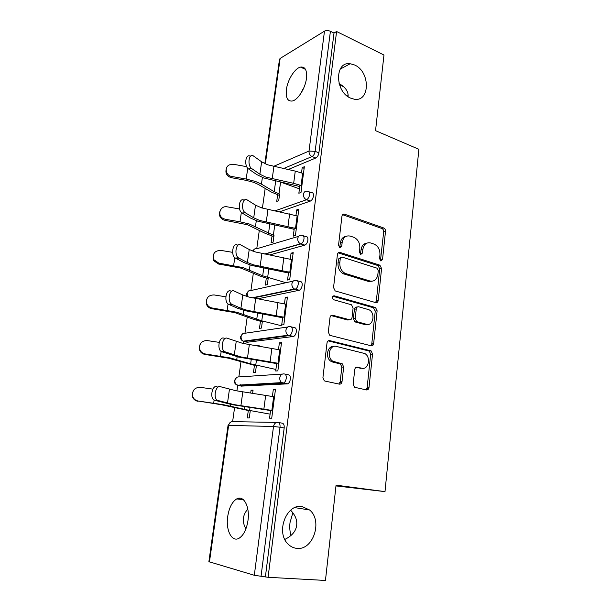 <?xml version="1.0" encoding="UTF-8"?>
<svg xmlns="http://www.w3.org/2000/svg" width="611" height="611" viewBox="0 0 611 611"><rect width="100%" height="100%" fill="white"/><g stroke="black" fill="none" stroke-linecap="round" stroke-linejoin="round"><path stroke-width="0.92" d="M350.661 98.134C334.805 91.986 334.492 61.207 350.195 63.743L354.609 65.003C370.541 71.716 370.197 102.434 354.09 99.165L350.661 98.134M300.001 94.682L303.743 87.984M296.954 548.373C293.677 548.09 290.767 546.715 288.239 544.241C275.37 532.731 286.284 503.579 301.949 506.488L309.632 510.009C322.898 520.58 313.321 550.503 296.954 548.373M245.928 528.843C243.766 525.055 242.941 521.45 243.461 518.029C243.827 514.943 245.278 511.98 247.814 509.146M237.839 499.057L240.024 498.179M380.844 260.973L382.524 259.576L385.51 231.34C385.556 229.698 384.945 228.575 383.685 227.972L344.528 214.186C343.145 213.873 342.29 214.522 341.961 216.118L338.525 245.271L339.892 247.722L341.709 246.302L342.152 242.514C343.222 237.328 345.963 235.197 350.37 236.136L353.96 237.351C358.046 239.405 359.994 243.063 359.803 248.31L359.383 252.053L360.711 254.459L362.46 253.053L362.873 249.319C363.896 244.201 366.531 242.093 370.785 242.995L374.253 244.163C378.209 246.157 380.111 249.746 379.943 254.924L379.546 258.606L380.844 260.973M380.447 260.767L383.677 231.829C383.716 230.194 383.112 229.072 381.852 228.468L342.565 214.69M339.632 247.608L340.365 242.995L342.152 242.514M360.375 254.298L361.063 249.769L362.873 249.319M284.818 539.437C292.058 535.847 296.007 531.112 296.656 525.223C297.336 520.19 295.334 515.188 290.645 510.231M292.868 512.721L290.011 522.604C289.477 527.27 289.805 531.578 291.012 535.542M348.094 96.691C348.522 91.604 345.521 87.236 339.082 83.57M348.117 95.285L347.323 96.133M247.982 520.519C250.044 506.542 243.552 494.719 236.678 498.927C232.127 501.807 229.14 507.657 227.712 516.486C225.566 530.111 231.867 542.69 239.138 538.199C243.636 535.259 246.584 529.363 247.982 520.519M306.462 78.414C307.18 70.242 305.187 66.469 300.49 67.103C294.777 68.302 287.567 79.911 286.399 89.557C285.597 97.844 287.621 101.647 292.478 100.983C298.061 99.761 305.332 88.152 306.462 78.414M353.15 384.12L354.464 387.244L366.47 389.94C367.845 390.055 368.685 389.253 368.998 387.55L372.542 354.059L371.121 350.897L329.711 340.61C328.267 340.434 327.366 341.205 327.015 342.939L322.929 377.598L324.25 380.768L324.968 381.073L339.349 384.143C340.778 384.266 341.664 383.456 342.007 381.715L343.665 367.02L342.282 363.835L332.98 361.277C326.335 357.702 329.505 344.291 336.432 346.429L364.759 353.532C371.251 356.74 368.563 370.159 361.765 368.219L357.328 367.196C355.938 367.051 355.083 367.837 354.754 369.548L353.15 384.12M336.592 31.505L383.968 55.021L375.544 130.662L418.871 149.298L384.999 491.626L336.058 485.165L325.449 580.45L268.084 577.296L336.592 31.505L334.011 33.055L330.414 31.276L315.131 151.345L318.896 152.826L334.011 33.055M375.75 302.628C377.079 302.842 377.896 302.132 378.201 300.513L381.585 268.504L379.882 265.182L340.044 252.435C338.647 252.16 337.776 252.847 337.44 254.482L333.537 287.56L335.179 290.928L375.75 302.628M377.117 310.8L373.657 343.535C373.344 345.2 372.511 345.948 371.167 345.788L329.772 335.324L328.298 332.048L330.016 317.491C330.36 315.788 331.254 315.039 332.682 315.245L349.461 319.736C350.859 319.927 351.715 319.186 352.043 317.514L353.097 308.097L351.524 304.797L333.507 299.688C331.865 297.656 332.109 296.366 334.248 295.816L375.551 307.554L377.117 310.8L375.261 311.083L371.794 343.726L373.657 343.535M335.974 485.913L384.999 491.626M264.83 163.656L279.502 59.313L280.151 58.435L324.479 31.161C326.221 30.321 328.199 30.359 330.414 31.276M268.084 577.296L254.313 575.279L208.886 561.685L228.04 425.439L228.629 425.378L209.451 561.975M232.631 421.605L234.578 407.621M236.915 390.903L237.755 384.869M238.87 376.872L240.986 361.727M243.522 343.542L243.865 341.075M244.973 333.148L247.241 316.895M250.938 290.393L253.351 273.094M256.773 248.585L259.324 230.286M262.478 207.687L265.166 188.432M304.125 168.323L302.201 167.597L304.339 166.719L301.002 192.45L298.855 193.244L299.932 185.018M277.623 194.81L276.73 201.409L278.715 200.675L279.609 194.054M302.201 167.597L301.521 172.814M284.97 374.092L288.3 374.803C289.843 374.971 290.523 376.46 290.324 379.248C289.95 381.554 289.102 383.089 287.773 383.845L241.398 386.106M240.658 385.312L240.429 384.731M278.448 422.514L282.167 423.156C283.71 423.469 284.382 425.065 284.184 427.944L280.021 427.234L261.05 576.28M265.434 576.524L284.184 427.944M318.896 152.826C318.43 155.385 317.392 157.111 315.803 158.005L288.002 169.583M254.436 365.439L253.458 372.626L255.451 372.481L256.421 365.271M259.003 346.216L259.125 345.307L257.086 345.902M278.501 349.553L279.372 342.855L281.526 342.595L277.86 370.862L275.706 371.014L276.752 362.957M297.481 280.808L300.131 281.572C301.666 281.488 302.346 282.763 302.17 285.398C301.742 287.857 300.795 289.469 299.329 290.248L257.552 298.855M266.289 278.204L265.357 285.085L267.343 284.634L268.282 277.722M290.278 259.11L291.05 253.183L293.196 252.603L289.706 279.555L287.552 280.044L288.613 271.895M309.242 191.907L311.45 192.702C312.954 192.434 313.619 193.527 313.458 195.978C312.977 198.575 311.938 200.278 310.342 201.08L279.487 211.849M295.961 215.462L296.686 209.894L298.832 209.161L295.419 235.495L293.272 236.136L294.334 227.949M272.017 236.037L271.108 242.781L273.094 242.185L274.011 235.418M303.461 235.854L305.828 236.617C307.364 236.411 308.051 237.595 307.883 240.154C307.425 242.689 306.424 244.354 304.889 245.133L269.642 254.963M284.459 303.797L285.284 297.488L287.43 297.068L283.855 324.662L281.702 324.991L282.756 316.88M260.431 321.325L259.476 328.359L261.462 328.054L262.417 320.996M291.317 326.877L294.288 327.618C295.831 327.664 296.503 329.039 296.32 331.75C295.923 334.133 295.021 335.706 293.624 336.47L247.234 342.244M272.399 396.424L273.323 389.314L275.485 389.23L271.727 418.184L269.566 418.168L270.604 410.157M248.295 410.592L247.295 417.939L249.288 417.955L250.289 410.584M252.626 393.354L253.061 390.139L251.068 390.223L250.678 393.064M296.686 209.894L298.649 210.566M291.05 253.183L293.043 253.794M285.284 297.488L287.307 298.038M257.139 345.543L259.033 345.979M279.372 342.855L281.434 343.344M251.068 390.223L252.992 390.597M273.323 389.314L275.416 389.734M366.753 243.163C363.591 243.613 361.697 245.821 361.063 249.769M346.086 236.335C342.916 236.862 341.007 239.077 340.365 242.995M375.521 302.567L376.353 300.818L379.744 268.893L378.041 265.586L338.189 252.87M378.278 270.52L376.979 268.153L342.099 257.109L340.274 258.552L339.808 262.585C339.571 267.649 341.389 271.261 345.253 273.43L370.014 281.014C374.283 281.755 376.895 279.563 377.865 274.438L378.278 270.52M340.785 257.43L338.486 258.988L340.274 258.552M371.771 281.266L368.181 281.373L343.451 273.82C339.586 271.658 337.776 268.053 338.013 263.005L338.486 258.988M370.762 345.689L371.794 343.726M331.04 315.559L347.644 319.996L349.072 319.79M332.842 296.259L373.39 307.73L375.238 307.44M366.401 324.265C373.359 326.495 375.704 312.633 368.907 309.724L358.787 306.798C357.412 306.585 356.564 307.31 356.244 308.967L355.197 318.369L356.717 321.623L366.401 324.265L364.561 324.51L367.303 324.418M357.298 307.035L356.954 307.089C355.587 306.882 354.739 307.608 354.418 309.258L356.244 308.967M364.561 324.51L354.884 321.882L353.364 318.629L354.418 309.258M375.261 311.083L373.39 307.73M362.224 368.303L355.953 367.432M333.797 346.483C327.213 345.543 324.96 358.107 331.162 361.429L332.827 362.109L334.645 361.964M338.822 384.029L340.174 381.806L341.832 367.15L340.457 363.973L332.827 362.109M365.859 389.803L367.135 387.618L370.678 354.22L369.265 351.065L328.168 340.877M246.737 166.681L233.547 164.29L229.385 164.878C224.122 167.223 225.826 175.678 231.737 176.464L231.37 177.702L245.752 180.276L253.519 182.284L258.506 184.522L271.315 192.045L279.426 195.436M299.092 188.715L280.579 182.07L278.983 193.832L274.217 191.694L261.439 184.148L255.482 181.459L246.18 179.046L231.737 176.464M231.37 177.702C226.925 176.304 225.207 173.471 226.207 169.216M280.579 182.07L280.059 181.879M303.453 173.516L295.273 171.118L267.557 164.794L261.638 161.816L253.351 155.92C248.761 152.765 247.111 165.772 251.755 168.613L259.881 174.211L265.831 177.114L293.662 183.346L301.872 185.706M299.734 186.515L263.792 177.969L256.689 174.517L248.532 168.941C243.873 166.1 245.53 153.132 250.136 156.271M239.573 208.977L227.208 206.831C220.266 205.288 216.76 215.362 223.175 218.524L225.352 219.288L225.008 220.357L247.455 224.733L265.602 233.524L273.843 236.617M274.767 224.97L273.377 235.22L249.418 224.054L239.986 221.793L225.352 219.288M225.008 220.357L222.839 219.601C219.823 217.623 218.807 214.996 219.8 211.719M293.799 229.316L289.347 227.865M232.623 252.343L220.716 250.373C214.461 250.724 212.208 253.855 213.957 259.767L218.822 263.12L218.501 264.013L241.246 268.176L259.759 275.951L268.145 278.723M285.94 282.725L262.699 275.805L243.209 267.641L218.822 263.12M218.501 264.013L213.659 260.676L213.262 255.169M225.833 296.793L214.071 294.937C208.572 295.021 206.083 297.756 206.594 303.14C207.48 305.813 209.321 307.432 212.132 307.997L211.834 308.7L234.891 312.641L253.779 319.354L262.31 321.791M281.236 325.686L261.768 320.836L236.854 312.267L212.132 307.997M211.834 308.7C209.046 308.135 207.205 306.523 206.319 303.866L206.61 299.558M219.234 342.374L207.274 340.587C202.104 340.587 199.514 343.153 199.507 348.27C200.179 351.401 202.104 353.295 205.281 353.952L205.013 354.464L228.384 358.168L256.345 365.852M275.546 369.372L250.64 363.835L230.347 357.962L205.281 353.952M205.013 354.464C201.851 353.807 199.942 351.921 199.27 348.805L199.873 344.841M212.888 389.115L200.301 387.336C195.299 387.328 192.648 389.818 192.366 394.821C192.885 398.257 194.848 400.327 198.262 401.037L221.717 404.788L250.243 410.936M269.718 414.067L249.609 410.462L223.679 404.765L198.262 401.037M198.025 401.335C194.626 400.633 192.671 398.571 192.152 395.149L193.267 390.78M297.931 216.111L261.539 207.862L255.505 205.151L247.241 199.965C242.552 196.65 240.49 209.978 245.294 212.765L253.71 217.837L259.774 220.472L296.312 228.583M294.166 229.247L257.735 221.174L250.495 218.051L242.048 212.995C237.228 210.215 239.298 196.91 244.003 200.225M292.279 259.698L255.375 251.946L249.227 249.517L240.772 244.95C236.121 242.04 233.837 255.047 238.519 257.911L247.386 262.516L253.565 264.861L290.622 272.468M288.476 272.98L251.526 265.411L244.148 262.623L235.25 258.033C230.553 255.169 232.844 242.193 237.511 245.095M376.888 300.734L378.087 301.093M376.918 302.552L376.147 301.658M286.49 304.324L249.067 297.091L242.796 294.968L234.135 291.035C229.537 288.537 227.04 301.254 231.584 304.186L240.91 308.28L247.218 310.319L284.795 317.392M282.641 317.751L245.171 310.701L237.648 308.28L228.293 304.194C223.725 301.269 226.23 288.583 230.851 291.073M372.427 343.665L373.581 343.97M371.03 345.459L372.458 344.986L371.664 344.383M280.564 350.019L242.598 343.336L227.338 338.265C222.778 336.172 220.082 348.644 224.481 351.63L240.703 356.885L278.83 363.408M276.676 363.591L238.664 357.099L221.167 351.524C216.745 348.537 219.448 336.103 224.031 338.189M341.801 382.562L340.106 382.196M340.953 381.768L341.961 381.99M367.929 387.588L368.96 387.825M368.158 389.413L366.409 389.352M366.799 388.787L367.845 388.504L367.066 388.054M274.499 396.829L235.976 390.727L220.372 386.687C215.843 384.999 212.964 397.265 217.21 400.304L234.036 404.612L272.72 410.539M270.558 410.546L231.997 404.642L213.865 400.068C209.604 397.043 212.491 384.8 217.035 386.488M380.684 259.996L382.524 259.576M339.922 246.768L341.709 246.302M360.643 253.489L362.46 253.053M280.151 58.435L265.342 163.893M273.354 166.482L309.013 151.054L324.479 31.161M315.803 158.005L312.038 156.546C309.922 155.461 308.914 153.628 309.013 151.054L315.131 151.345C314.657 153.911 313.626 155.637 312.038 156.546L283.405 168.613M254.313 575.279L273.499 426.493L228.629 425.378C229.232 422.774 230.675 421.529 232.967 421.643L277.012 422.422M280.021 427.234L273.499 426.493C274.11 423.66 275.614 422.308 278.02 422.438C279.555 422.751 280.228 424.347 280.021 427.234M310.342 201.08L306.516 199.728C308.104 198.926 309.143 197.216 309.624 194.604C309.792 192.152 309.128 191.06 307.639 191.327L307.47 191.304C305.317 190.853 303.973 191.839 303.446 194.252C303.339 196.879 304.362 198.705 306.516 199.728L274.851 210.917M261.065 207.702L262.684 207.74M253.107 251.205C253.779 249.105 255.108 248.257 257.094 248.662L298.611 236.35M304.744 245.179L300.856 243.949L264.975 254.084M247.768 296.732L247.134 293.578C247.699 291.164 249.074 290.126 251.266 290.462L293.242 281.098M299.016 290.34L295.06 289.232L252.985 298.015M242.544 333.85L240.497 336.791C240.352 338.838 241.253 340.289 243.201 341.159C241.628 340.121 240.933 338.57 241.108 336.524C241.681 334.041 243.079 332.934 245.301 333.201L287.865 326.969M293.15 336.6L289.125 335.622L244.14 341.534L247.982 342.42M236.625 377.499L234.341 380.607C234.181 382.547 234.991 383.983 236.77 384.922C235.365 383.861 234.754 382.371 234.937 380.447C235.525 377.904 236.953 376.727 239.207 376.918L282.458 374.054M287.132 384.006L283.046 383.166L238.015 385.442L241.925 386.213M303.988 238.901C304.163 236.335 303.484 235.159 301.956 235.365C299.703 234.899 298.305 235.938 297.74 238.473C297.61 240.978 298.55 242.766 300.551 243.835L300.994 243.904C302.529 243.117 303.53 241.444 303.988 238.901M298.214 284.268C298.397 281.633 297.717 280.35 296.19 280.441C293.899 280.059 292.47 281.167 291.898 283.771C291.745 286.131 292.585 287.865 294.41 288.98L295.373 289.14C296.839 288.361 297.786 286.735 298.214 284.268M292.295 330.757C292.486 328.038 291.814 326.656 290.278 326.618C287.957 326.312 286.498 327.504 285.917 330.184C285.749 332.399 286.49 334.08 288.14 335.218L289.599 335.492C290.996 334.721 291.898 333.14 292.295 330.757M243.14 341.137L244.14 341.534L243.201 341.159L288.14 335.218L293.624 336.47M286.231 378.392C286.429 375.589 285.765 374.108 284.222 373.932C281.862 373.718 280.38 374.986 279.785 377.743C279.609 379.828 280.258 381.447 281.732 382.601L283.68 383.005C285.001 382.242 285.856 380.706 286.231 378.392M237.274 385.205L281.732 382.601L287.773 383.845M342.748 214.744L344.528 214.186L342.74 214.736M381.852 228.468L383.685 227.972M383.677 231.829L385.51 231.34M338.257 252.885L340.044 252.435M377.896 265.533L379.737 265.128M379.744 268.893L381.585 268.504M376.353 300.818L378.201 300.513M338.013 263.005L339.808 262.585M344.245 274.11L346.047 273.72M368.181 281.373L370.014 281.014M331.154 315.482L332.682 315.245M347.644 319.996L349.461 319.736M333.079 296.03L334.248 295.816M353.364 318.629L355.197 318.369M355.297 322.035L357.13 321.783M356.282 367.264L357.328 367.196M359.917 368.341L361.765 368.219M339.853 363.728L341.679 363.583M341.832 367.15L343.665 367.02M340.174 381.806L342.007 381.715M328.374 340.762L329.711 340.61M368.784 350.882L370.64 350.706M370.678 354.22L372.542 354.059M367.135 387.618L368.998 387.55M246.18 179.046L247.753 168.231M274.217 191.694L275.691 180.971M261.439 184.148L262.386 177.442M273.896 166.597L272.2 178.886M251.755 168.613L248.532 168.941M261.638 161.816L259.881 174.211M295.273 171.118L293.662 183.346M302.674 173.226L301.093 185.423M239.986 221.793L241.345 212.407M268.527 233.272L269.795 223.993M255.482 226.498L256.299 220.686M233.639 265.541L234.784 257.651M267.633 277.539L268.802 268.962M262.699 275.805L263.761 268.038M249.387 269.825L250.067 264.968M227.139 310.327L228.056 304.011M261.768 320.836L262.692 314.008M256.742 319.316L257.59 313.13M243.147 314.176L243.69 310.312M220.487 356.198L221.167 351.524L224.481 351.63M255.757 365.126L256.437 360.146M250.64 363.835L251.258 359.321M236.755 359.589L237.152 356.763M213.674 403.176L214.125 400.09M249.609 410.462L250.029 407.407M244.4 409.408L244.782 406.643M230.21 406.086L230.454 404.352M267.969 209.55L266.236 222.121M245.393 212.834L242.147 213.056M255.505 205.151L253.71 217.837M289.629 213.873L287.98 226.391M297.137 215.843L295.518 228.315M261.905 253.512L260.126 266.388M238.87 258.125L235.602 258.247M249.227 249.517L247.386 262.516M283.855 257.628L282.167 270.444M291.47 259.454L289.813 272.231M255.696 298.527L253.878 311.717M232.195 304.538L228.904 304.545M242.796 294.968L240.91 308.28M277.944 302.43L276.21 315.551M285.673 304.11L283.978 317.185M249.334 344.642L247.47 358.153M225.344 352.112L222.03 351.997M236.205 341.526L234.273 355.167M271.887 348.308L270.115 361.75M279.731 349.828L277.997 363.224M242.811 391.88L240.902 405.727M218.326 400.885L214.98 400.648M229.453 389.238L227.475 403.222M265.686 395.309L263.868 409.08M273.652 396.661L271.864 410.386M350.195 63.743L340.151 69.165M303.232 89.114L302.369 89.58M343.802 86.793L339.472 84.822M243.354 499.676L236.678 498.927M305.508 69.387L300.49 67.103M254.092 249.387L252.694 251.052M264.578 254.016L300.551 243.835L304.889 245.133M248.364 291.157L246.516 293.952L247.058 296.526M252.122 297.832L294.41 288.98L299.329 290.248M230.614 422.14L228.04 425.439M378.041 265.586L379.882 265.182M343.451 273.82L345.253 273.43M354.884 321.882L356.717 321.623M373.703 307.845L375.551 307.554M331.162 361.429L332.98 361.277M340.457 363.973L342.282 363.835M369.265 351.065L371.121 350.897M309.632 510.009L294.815 507.619M223.175 218.524L222.839 219.601M213.957 259.767L213.659 260.676M206.594 303.14L206.319 303.866M199.507 348.27L199.27 348.805M242.048 212.995L245.294 212.765M235.25 258.033L238.519 257.911M228.293 304.194L231.584 304.186M213.865 400.068L217.21 400.304"/></g></svg>
